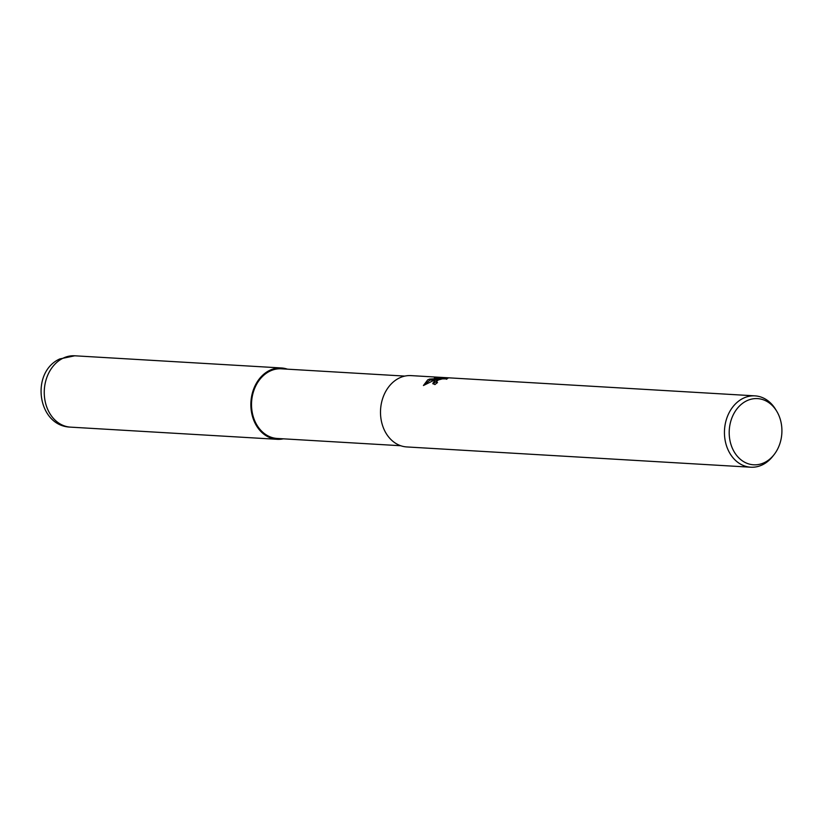 <?xml version="1.0" encoding="UTF-8"?>
<svg xmlns="http://www.w3.org/2000/svg" width="823" height="823" viewBox="0 0 823 823"><rect width="100%" height="100%" fill="white"/><g stroke="black" fill="none" stroke-linecap="round" stroke-linejoin="round"><path stroke-width="1.23" d="M269.347 370.587A35.677 28.342 -86.6 0 1 287.227 369.157A35.677 28.342 -86.6 0 0 269.347 370.587A35.677 28.342 -86.6 0 0 251.756 413.28A35.677 28.342 -86.6 0 0 283.122 438.813A35.677 28.342 -86.6 0 1 251.756 413.28A35.677 28.342 -86.6 0 1 269.347 370.587M400.739 445.737L277.207 438.464A34.885 27.715 -86.6 0 1 251.797 409.494A34.885 27.715 -86.6 0 1 269.563 371.317A34.885 27.715 -86.6 0 1 281.312 368.807L404.844 376.09M447.198 378.868L442.363 378.868L438.237 379.979L436.272 381.954L437.538 382.561A35.728 28.383 93.4 0 0 434.925 384.598L432.785 383.446L435.089 380.298L438.896 378.878L434.06 380.236L423.434 385.524L427.723 379.866L429.606 379.084L441.313 378.374L434.39 377.973L448.206 378.127M774.134 454.563L772.869 456.179A35.728 28.383 -86.6 0 1 762.777 464.645A35.728 28.383 -86.6 0 1 750.751 467.207A35.728 28.383 -86.6 0 1 724.724 437.538A35.728 28.383 -86.6 0 1 742.922 398.435A35.728 28.383 -86.6 0 1 754.948 395.863A35.728 28.383 -86.6 0 1 775.626 409.412L776.686 411.171A33.157 26.336 -86.6 0 1 774.134 454.563A33.157 26.336 -86.6 0 1 764.773 462.413A33.157 26.336 -86.6 0 1 730.855 444.122A33.157 26.336 -86.6 0 1 746.348 400.986A33.157 26.336 -86.6 0 1 776.686 411.171M750.751 467.207L406.809 446.94A35.728 28.383 -86.6 0 1 380.782 417.271A35.728 28.383 -86.6 0 1 398.98 378.169A35.728 28.383 -86.6 0 1 411.016 375.607L754.948 395.863M447.846 377.942L446.416 379.269M439.122 379.629L438.896 378.878M435.696 379.712L429.925 380.123L429.606 379.074M429.925 380.123L423.783 385.287M441.509 379.012L441.313 378.374M439.852 378.292L439.647 377.592M437.291 380.493L433.063 383.93M442.599 378.837L441.437 378.765M283.328 438.824A35.728 28.383 -86.6 0 1 277.166 439.307A35.728 28.383 -86.6 0 1 251.138 409.638A35.728 28.383 -86.6 0 1 269.327 370.535A35.728 28.383 -86.6 0 1 281.363 367.963A35.728 28.383 -86.6 0 1 287.433 369.167M277.166 439.307L70.562 427.137A35.728 28.383 -86.6 0 1 44.535 397.458A35.728 28.383 -86.6 0 1 62.733 358.355A35.728 28.383 -86.6 0 1 74.77 355.793L281.363 367.963M436.272 381.965L436.581 383.004M70.562 427.137C37.302 426.242 30.06 372.181 59.801 358.931L74.77 355.793"/></g></svg>
